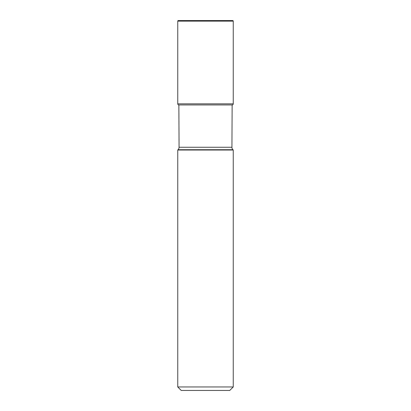 <?xml version="1.0" encoding="UTF-8"?>
<svg xmlns="http://www.w3.org/2000/svg" width="411" height="411" viewBox="0 0 411 411"><rect width="100%" height="100%" fill="white"/><g stroke="black" fill="none" stroke-linecap="round" stroke-linejoin="round"><path stroke-width="0.62" d="M226.528 21.131A9.859 9.859 0 0 0 226.564 21.115A17.524 17.524 0 0 0 227.345 20.684L183.655 20.684A17.524 17.524 0 0 0 184.436 21.115A9.859 9.859 0 0 0 184.472 21.131A9.859 9.859 0 0 1 184.436 21.115A17.524 17.524 0 0 1 183.655 20.684L232.662 20.55L178.338 20.55A0.581 0.581 0 0 0 177.758 21.131A0.581 0.581 0 0 1 178.338 20.55M183.424 20.55L227.576 20.55M177.758 21.131L177.758 103.834A1.105 1.105 0 0 0 178.862 104.944L179.068 147.256A3.494 3.494 0 0 1 178.045 149.727L177.758 150.015L233.243 150.015L232.955 149.727A3.494 3.494 0 0 1 231.932 147.256L232.138 104.944L178.862 104.944A1.105 1.105 0 0 1 177.758 103.834L177.758 21.131L233.243 21.131A0.581 0.581 0 0 0 232.662 20.55M233.243 21.131L233.243 103.834L177.758 103.834M232.138 104.944A1.105 1.105 0 0 0 233.243 103.834M232.955 149.727L178.045 149.727M231.932 147.256L179.068 147.256M177.758 150.015L177.758 386.957L233.243 386.957L233.243 150.015M177.758 386.957L181.251 390.45L229.749 390.45L233.243 386.957M184.436 21.115L226.564 21.115L184.436 21.115"/></g></svg>
